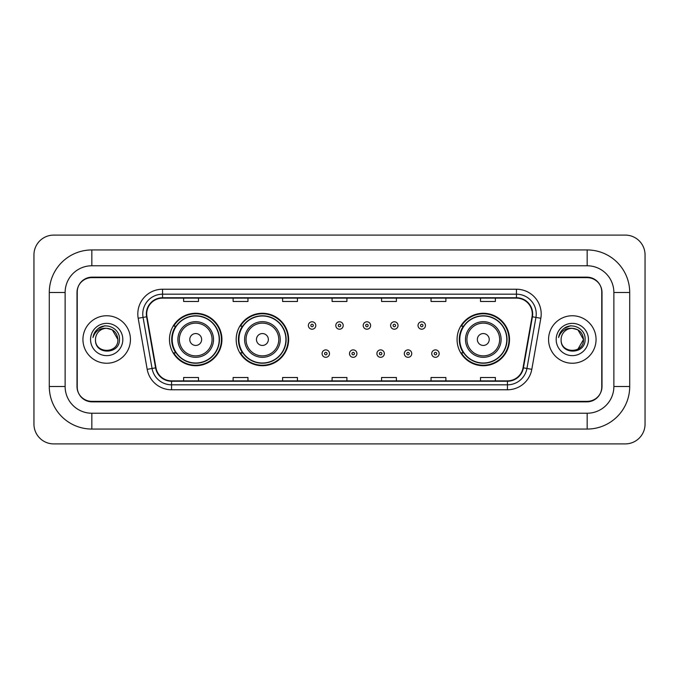 <?xml version="1.0" encoding="UTF-8"?>
<svg xmlns="http://www.w3.org/2000/svg" width="679" height="679" viewBox="0 0 679 679"><rect width="100%" height="100%" fill="white"/><g stroke="black" fill="none" stroke-linecap="round" stroke-linejoin="round"><path stroke-width="1.02" d="M457.069 339.5A26.226 26.226 0 0 0 483.295 365.726A26.226 26.226 0 0 0 509.522 339.5A26.226 26.226 0 0 0 483.295 313.274A26.226 26.226 0 0 0 457.069 339.5M236.182 339.5A26.226 26.226 0 0 0 262.408 365.726A26.226 26.226 0 0 0 288.634 339.5A26.226 26.226 0 0 0 262.408 313.274A26.226 26.226 0 0 0 236.182 339.5M169.478 339.5A26.226 26.226 0 0 0 195.705 365.726A26.226 26.226 0 0 0 221.931 339.5A26.226 26.226 0 0 0 195.705 313.274A26.226 26.226 0 0 0 169.478 339.5M175.768 352.859A24.003 24.003 0 0 1 175.768 326.141M242.471 352.859A24.003 24.003 0 0 1 242.471 326.141M463.358 352.859A24.003 24.003 0 0 1 463.358 326.141M587.157 249.94A42.556 42.556 0 0 1 629.713 292.496A42.556 42.556 0 0 0 587.157 249.94L91.843 249.94A42.556 42.556 0 0 0 49.287 292.496L49.287 386.504A42.556 42.556 0 0 0 91.843 429.06L587.157 429.06A42.556 42.556 0 0 0 629.713 386.504L629.713 292.496L613.875 292.496A26.719 26.719 0 0 0 587.157 265.769L91.843 265.769L587.157 265.769L587.157 249.94M587.157 429.06L587.157 413.231L91.843 413.231L587.157 413.231A26.719 26.719 0 0 0 613.875 386.504L613.875 292.496L613.875 386.504L629.713 386.504M49.287 386.504L65.125 386.504L65.125 292.496L65.125 386.504A26.719 26.719 0 0 0 91.843 413.231L91.843 429.06M587.157 277.652L91.843 277.652A14.845 14.845 0 0 0 76.999 292.496L76.999 386.504A14.845 14.845 0 0 0 91.843 401.348L587.157 401.348A14.845 14.845 0 0 0 602.001 386.504L602.001 292.496A14.845 14.845 0 0 0 587.157 277.652M91.843 249.94L91.843 265.769A26.719 26.719 0 0 0 65.125 292.496L49.287 292.496M645.05 254.888A19.793 19.793 0 0 0 625.257 235.095L53.743 235.095A19.793 19.793 0 0 0 33.95 254.888L33.95 424.112A19.793 19.793 0 0 0 53.743 443.905L625.257 443.905A19.793 19.793 0 0 0 645.05 424.112L645.05 254.888M77.245 291.995L77.245 387.005A14.845 14.845 0 0 0 92.089 401.849L586.911 401.849A14.845 14.845 0 0 0 601.755 387.005L601.755 291.995A14.845 14.845 0 0 0 586.911 277.151L92.089 277.151A14.845 14.845 0 0 0 77.245 291.995L77.245 387.005M82.94 339.5A23.748 23.748 0 0 0 106.688 363.248A23.748 23.748 0 0 0 130.436 339.5A23.748 23.748 0 0 0 106.688 315.752A23.748 23.748 0 0 0 82.94 339.5A23.748 23.748 0 0 0 106.688 363.248A23.748 23.748 0 0 0 130.436 339.5A23.748 23.748 0 0 0 106.688 315.752A23.748 23.748 0 0 0 82.94 339.5M548.564 339.5A23.748 23.748 0 0 0 572.312 363.248A23.748 23.748 0 0 0 596.06 339.5A23.748 23.748 0 0 0 572.312 315.752A23.748 23.748 0 0 0 548.564 339.5A23.748 23.748 0 0 0 572.312 363.248A23.748 23.748 0 0 0 596.06 339.5A23.748 23.748 0 0 0 572.312 315.752A23.748 23.748 0 0 0 548.564 339.5M146.715 313.97A15.838 15.838 0 0 1 162.553 298.132L516.447 298.132A15.838 15.838 0 0 1 532.039 316.72L523.034 367.78A15.838 15.838 0 0 1 507.442 380.868L171.558 380.868A15.838 15.838 0 0 1 155.966 367.78L146.961 316.72A15.838 15.838 0 0 1 146.715 313.97M146.325 313.97A16.228 16.228 0 0 0 146.571 316.787L155.576 367.848A16.228 16.228 0 0 0 171.558 381.258L507.442 381.258A16.228 16.228 0 0 0 523.424 367.848L532.429 316.787A16.228 16.228 0 0 0 516.447 297.742L162.553 297.742A16.228 16.228 0 0 0 146.325 313.97M138.185 318.264A24.741 24.741 0 0 1 162.553 289.229L516.447 289.229A24.741 24.741 0 0 1 540.815 318.264L531.81 369.325A24.741 24.741 0 0 1 507.442 389.771L171.558 389.771A24.741 24.741 0 0 1 147.19 369.325L138.185 318.264L143.065 317.407A19.793 19.793 0 0 1 162.553 294.177L516.447 294.177A19.793 19.793 0 0 1 535.935 317.407L526.938 368.468A19.793 19.793 0 0 1 507.442 384.823L171.558 384.823A19.793 19.793 0 0 1 152.062 368.468L143.065 317.407A19.793 19.793 0 0 1 142.76 313.97M601.755 387.005L601.755 291.995M523.424 367.848L526.938 368.468L535.935 317.407L540.815 318.264M332.082 298.132L332.082 301.484L346.918 301.484L346.918 298.132M282.6 298.132L282.6 301.484L297.444 301.484L297.444 298.132M233.118 298.132L233.118 301.484L247.962 301.484L247.962 298.132M183.636 298.132L183.636 301.484L198.48 301.484L198.48 298.132M381.556 298.132L381.556 301.484L396.4 301.484L396.4 298.132M431.038 298.132L431.038 301.484L445.882 301.484L445.882 298.132M480.52 298.132L480.52 301.484L495.364 301.484L495.364 298.132M346.918 380.868L346.918 377.516L332.082 377.516L332.082 380.868M297.444 380.868L297.444 377.516L282.6 377.516L282.6 380.868M247.962 380.868L247.962 377.516L233.118 377.516L233.118 380.868M198.48 380.868L198.48 377.516L183.636 377.516L183.636 380.868M396.4 380.868L396.4 377.516L381.556 377.516L381.556 380.868M445.882 380.868L445.882 377.516L431.038 377.516L431.038 380.868M495.364 380.868L495.364 377.516L480.52 377.516L480.52 380.868M117.874 339.5C118.562 353.929 94.814 353.929 95.501 339.5C94.457 355.134 119.945 354.777 119.445 339.5C120.31 328.806 106.416 321.871 98.183 328.551C95.272 330.877 93.532 333.873 92.964 337.539C95.264 330.979 99.838 327.906 106.688 328.313L112.281 329.816L117.874 339.5C118.562 353.929 94.814 353.929 95.501 339.5C94.814 353.929 118.562 353.929 117.874 339.5C118.562 353.929 94.814 353.929 95.501 339.5A11.187 11.187 0 0 1 106.688 328.313L112.281 329.816L117.874 339.5L112.281 329.816L106.688 328.313C113.478 328.976 117.212 332.702 117.874 339.5M90.553 339.5A16.135 16.135 0 0 0 106.688 355.635A16.135 16.135 0 0 0 122.823 339.5A16.135 16.135 0 0 0 106.688 323.365A16.135 16.135 0 0 0 90.553 339.5M98.183 328.551L104.922 325.75M201.646 339.5A5.941 5.941 0 0 0 195.705 333.559A5.941 5.941 0 0 0 189.772 339.5A5.941 5.941 0 0 0 195.705 345.441A5.941 5.941 0 0 0 201.646 339.5M213.52 339.5A17.815 17.815 0 0 0 195.705 321.685A17.815 17.815 0 0 0 177.89 339.5A17.815 17.815 0 0 0 195.705 357.315A17.815 17.815 0 0 0 213.52 339.5A17.815 17.815 0 0 1 195.705 357.315A17.815 17.815 0 0 1 177.89 339.5M219.207 339.5A23.502 23.502 0 0 0 195.705 315.998A23.502 23.502 0 0 0 172.203 339.5A23.502 23.502 0 0 0 195.705 363.002A23.502 23.502 0 0 0 219.207 339.5M221.439 339.5A25.734 25.734 0 0 1 173.714 352.859L176.099 352.859A23.723 23.723 0 0 0 211.407 357.29A23.723 23.723 0 0 0 211.407 321.71A23.723 23.723 0 0 0 176.099 326.141L173.714 326.141A25.734 25.734 0 0 1 221.439 339.5M268.349 339.5A5.941 5.941 0 0 0 262.408 333.559A5.941 5.941 0 0 0 256.467 339.5A5.941 5.941 0 0 0 262.408 345.441A5.941 5.941 0 0 0 268.349 339.5M280.223 339.5A17.815 17.815 0 0 0 262.408 321.685A17.815 17.815 0 0 0 244.593 339.5A17.815 17.815 0 0 0 262.408 357.315A17.815 17.815 0 0 0 280.223 339.5A17.815 17.815 0 0 1 262.408 357.315A17.815 17.815 0 0 1 244.593 339.5M285.91 339.5A23.502 23.502 0 0 0 262.408 315.998A23.502 23.502 0 0 0 238.906 339.5A23.502 23.502 0 0 0 262.408 363.002A23.502 23.502 0 0 0 285.91 339.5M288.142 339.5A25.734 25.734 0 0 1 240.417 352.859L242.802 352.859A23.723 23.723 0 0 0 278.101 357.29A23.723 23.723 0 0 0 278.101 321.71A23.723 23.723 0 0 0 242.802 326.141L240.417 326.141A25.734 25.734 0 0 1 288.142 339.5M489.228 339.5A5.941 5.941 0 0 0 483.295 333.559A5.941 5.941 0 0 0 477.354 339.5A5.941 5.941 0 0 0 483.295 345.441A5.941 5.941 0 0 0 489.228 339.5M501.11 339.5A17.815 17.815 0 0 0 483.295 321.685A17.815 17.815 0 0 0 465.48 339.5A17.815 17.815 0 0 0 483.295 357.315A17.815 17.815 0 0 0 501.11 339.5A17.815 17.815 0 0 1 483.295 357.315A17.815 17.815 0 0 1 465.48 339.5M506.797 339.5A23.502 23.502 0 0 0 483.295 315.998A23.502 23.502 0 0 0 459.793 339.5A23.502 23.502 0 0 0 483.295 363.002A23.502 23.502 0 0 0 506.797 339.5M509.021 339.5A25.734 25.734 0 0 1 461.304 352.859L463.689 352.859A23.723 23.723 0 0 0 498.989 357.29A23.723 23.723 0 0 0 498.989 321.71A23.723 23.723 0 0 0 463.689 326.141L461.304 326.141A25.734 25.734 0 0 1 509.021 339.5M572.312 328.313C579.102 328.976 582.837 332.702 583.499 339.5L577.905 349.184L583.499 339.5C584.186 353.929 560.438 353.929 561.126 339.5C560.082 355.134 585.57 354.777 585.069 339.5C585.935 328.806 572.041 321.871 563.808 328.551C560.896 330.877 559.156 333.873 558.588 337.539C560.888 330.979 565.463 327.906 572.312 328.313L577.905 329.816L583.499 339.5C584.186 353.929 560.438 353.929 561.126 339.5C560.438 353.929 584.186 353.929 583.499 339.5L577.905 329.816L572.312 328.313L577.905 329.816L583.499 339.5L577.905 329.816L572.312 328.313A11.187 11.187 0 0 0 561.126 339.5M556.177 339.5A16.135 16.135 0 0 0 572.312 355.635A16.135 16.135 0 0 0 588.447 339.5A16.135 16.135 0 0 0 572.312 323.365A16.135 16.135 0 0 0 556.177 339.5M563.808 328.551L570.547 325.75M315.794 325.496A3.709 3.709 0 0 1 312.085 329.205A3.709 3.709 0 0 1 308.376 325.496A3.709 3.709 0 0 1 312.085 321.787A3.709 3.709 0 0 1 315.794 325.496A3.709 3.709 0 0 0 312.085 321.787A3.709 3.709 0 0 0 308.376 325.496M343.209 325.496A3.709 3.709 0 0 1 339.5 329.205A3.709 3.709 0 0 1 335.791 325.496A3.709 3.709 0 0 1 339.5 321.787A3.709 3.709 0 0 1 343.209 325.496A3.709 3.709 0 0 0 339.5 321.787A3.709 3.709 0 0 0 335.791 325.496M370.624 325.496A3.709 3.709 0 0 1 366.915 329.205A3.709 3.709 0 0 1 363.206 325.496A3.709 3.709 0 0 1 366.915 321.787A3.709 3.709 0 0 1 370.624 325.496A3.709 3.709 0 0 0 366.915 321.787A3.709 3.709 0 0 0 363.206 325.496M398.038 325.496A3.709 3.709 0 0 1 394.329 329.205A3.709 3.709 0 0 1 390.612 325.496A3.709 3.709 0 0 1 394.329 321.787A3.709 3.709 0 0 1 398.038 325.496A3.709 3.709 0 0 0 394.329 321.787A3.709 3.709 0 0 0 390.612 325.496M425.453 325.496A3.709 3.709 0 0 1 421.735 329.205A3.709 3.709 0 0 1 418.026 325.496A3.709 3.709 0 0 1 421.735 321.787A3.709 3.709 0 0 1 425.453 325.496A3.709 3.709 0 0 0 421.735 321.787A3.709 3.709 0 0 0 418.026 325.496M322.084 353.606A3.709 3.709 0 0 1 325.793 349.889A3.709 3.709 0 0 1 329.502 353.606A3.709 3.709 0 0 1 325.793 357.315A3.709 3.709 0 0 1 322.084 353.606A3.709 3.709 0 0 0 325.793 357.315A3.709 3.709 0 0 0 329.502 353.606M349.498 353.606A3.709 3.709 0 0 1 353.207 349.889A3.709 3.709 0 0 1 356.916 353.606A3.709 3.709 0 0 1 353.207 357.315A3.709 3.709 0 0 1 349.498 353.606A3.709 3.709 0 0 0 353.207 357.315A3.709 3.709 0 0 0 356.916 353.606M376.904 353.606A3.709 3.709 0 0 1 380.622 349.889A3.709 3.709 0 0 1 384.331 353.606A3.709 3.709 0 0 1 380.622 357.315A3.709 3.709 0 0 1 376.904 353.606A3.709 3.709 0 0 0 380.622 357.315A3.709 3.709 0 0 0 384.331 353.606M404.319 353.606A3.709 3.709 0 0 1 408.028 349.889A3.709 3.709 0 0 1 411.746 353.606A3.709 3.709 0 0 1 408.028 357.315A3.709 3.709 0 0 1 404.319 353.606A3.709 3.709 0 0 0 408.028 357.315A3.709 3.709 0 0 0 411.746 353.606M431.734 353.606A3.709 3.709 0 0 1 435.443 349.889A3.709 3.709 0 0 1 439.16 353.606A3.709 3.709 0 0 1 435.443 357.315A3.709 3.709 0 0 1 431.734 353.606A3.709 3.709 0 0 0 435.443 357.315A3.709 3.709 0 0 0 439.16 353.606M516.447 289.229L516.447 297.742M143.065 317.407L146.571 316.787M171.558 389.771L171.558 381.258M507.442 381.258L507.442 389.771M147.19 369.325L155.576 367.848M532.429 316.787L535.935 317.407M162.553 289.229L162.553 297.742M526.938 368.468L531.81 369.325M212.069 339.5A16.364 16.364 0 0 0 195.705 323.136A16.364 16.364 0 0 0 179.341 339.5A16.364 16.364 0 0 0 195.705 355.864A16.364 16.364 0 0 0 212.069 339.5M278.772 339.5A16.364 16.364 0 0 0 262.408 323.136A16.364 16.364 0 0 0 246.044 339.5A16.364 16.364 0 0 0 262.408 355.864A16.364 16.364 0 0 0 278.772 339.5M499.659 339.5A16.364 16.364 0 0 0 483.295 323.136A16.364 16.364 0 0 0 466.931 339.5A16.364 16.364 0 0 0 483.295 355.864A16.364 16.364 0 0 0 499.659 339.5M310.846 325.496A1.239 1.239 0 0 0 312.085 326.735A1.239 1.239 0 0 0 313.325 325.496A1.239 1.239 0 0 0 312.085 324.256A1.239 1.239 0 0 0 310.846 325.496M338.261 325.496A1.239 1.239 0 0 0 339.5 326.735A1.239 1.239 0 0 0 340.739 325.496A1.239 1.239 0 0 0 339.5 324.256A1.239 1.239 0 0 0 338.261 325.496M365.675 325.496A1.239 1.239 0 0 0 366.915 326.735A1.239 1.239 0 0 0 368.154 325.496A1.239 1.239 0 0 0 366.915 324.256A1.239 1.239 0 0 0 365.675 325.496M393.09 325.496A1.239 1.239 0 0 0 394.329 326.735A1.239 1.239 0 0 0 395.56 325.496A1.239 1.239 0 0 0 394.329 324.256A1.239 1.239 0 0 0 393.09 325.496M420.505 325.496A1.239 1.239 0 0 0 421.735 326.735A1.239 1.239 0 0 0 422.975 325.496A1.239 1.239 0 0 0 421.735 324.256A1.239 1.239 0 0 0 420.505 325.496M327.032 353.606A1.239 1.239 0 0 0 325.793 352.367A1.239 1.239 0 0 0 324.554 353.606A1.239 1.239 0 0 0 325.793 354.837A1.239 1.239 0 0 0 327.032 353.606M354.446 353.606A1.239 1.239 0 0 0 353.207 352.367A1.239 1.239 0 0 0 351.968 353.606A1.239 1.239 0 0 0 353.207 354.837A1.239 1.239 0 0 0 354.446 353.606M381.853 353.606A1.239 1.239 0 0 0 380.622 352.367A1.239 1.239 0 0 0 379.383 353.606A1.239 1.239 0 0 0 380.622 354.837A1.239 1.239 0 0 0 381.853 353.606M409.267 353.606A1.239 1.239 0 0 0 408.028 352.367A1.239 1.239 0 0 0 406.797 353.606A1.239 1.239 0 0 0 408.028 354.837A1.239 1.239 0 0 0 409.267 353.606M436.682 353.606A1.239 1.239 0 0 0 435.443 352.367A1.239 1.239 0 0 0 434.212 353.606A1.239 1.239 0 0 0 435.443 354.837A1.239 1.239 0 0 0 436.682 353.606"/></g></svg>
